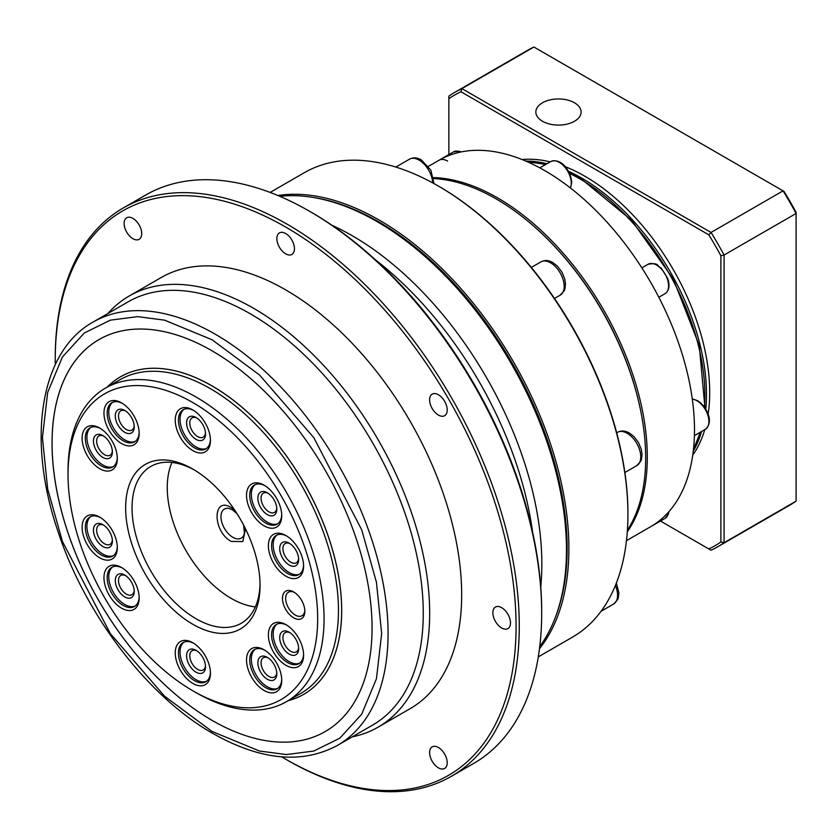 <?xml version="1.0" encoding="UTF-8"?>
<svg xmlns="http://www.w3.org/2000/svg" width="838" height="838" viewBox="0 0 838 838"><rect width="100%" height="100%" fill="white"/><g stroke="black" fill="none" stroke-linecap="round" stroke-linejoin="round"><path stroke-width="1.26" d="M555.51 616.988A266.798 154.035 -120 0 0 378.462 221.682A266.798 154.035 -120 0 0 313.307 197.464M539.494 648.654A268.16 154.821 -120 0 0 545.37 429.36A268.16 154.821 -120 0 0 379.268 220.111A268.16 154.821 -120 0 0 277.87 195.505M538.289 656.887L572.385 637.205A268.16 154.821 -120 0 0 627.924 514.448A268.16 154.821 -120 0 0 438.316 186.026A268.16 154.821 -120 0 0 438.305 186.026A268.16 154.821 -120 0 0 304.236 172.743L270.129 192.426M627.924 514.448L627.924 513.338A266.798 154.035 -120 0 0 439.269 186.581L438.316 186.026L439.269 186.581M627.421 530.182A211.585 122.159 -120 0 0 641.824 416.748A211.585 122.159 -120 0 0 529.867 222.835A211.585 122.159 -120 0 0 496.075 198.868A211.585 122.159 -120 0 0 433.78 178.588M641.824 416.748L641.688 416.004A210.223 121.374 -120 0 0 530.444 223.327L529.867 222.835M627.306 531.795A211.585 122.159 -120 0 0 497.678 197.936A211.585 122.159 -120 0 0 433.592 177.593M626.478 540.657L650.665 526.683A211.585 122.159 -120 0 0 650.676 526.683A211.585 122.159 -120 0 0 694.493 429.821A211.585 122.159 -120 0 0 650.676 282.364A211.585 122.159 -120 0 0 544.878 170.69A211.585 122.159 -120 0 0 439.091 160.205L439.091 160.205A16.97 9.794 60 0 1 447.576 161.053M574.48 102.781A22.626 13.062 180 0 1 581.111 112.02A22.626 13.062 180 0 1 567.137 124.097A22.626 13.062 180 0 1 542.479 121.259A22.626 13.062 180 0 1 535.849 112.02A22.626 13.062 180 0 1 549.822 99.952A22.626 13.062 180 0 1 574.48 102.781M525.761 161.064A176.504 101.911 60 0 1 546.994 163.724M568.363 171.203A176.504 101.911 60 0 1 581.687 178.075A176.504 101.911 60 0 1 705.774 409.227M708.12 414.328A176.504 101.911 -120 0 0 584.882 176.231A176.504 101.911 -120 0 0 565.105 166.636M550.189 161.881A176.504 101.911 -120 0 0 522.084 159.545M783.048 190.865L711.043 232.44L461.916 88.608L533.921 47.033L784.033 191.431A260.241 150.253 -120 0 1 796.1 212.339L796.1 213.47A262.504 151.552 -120 0 0 783.048 190.865M701.574 431.476A176.504 101.911 60 0 1 693.267 451.19M448.875 154.559L448.875 98.706A260.241 150.253 60 0 1 460.931 91.74L708.833 234.86A260.241 150.253 60 0 1 720.89 255.758L720.89 541.997A260.241 150.253 60 0 1 708.833 548.963L711.043 550.241A262.504 151.552 60 0 0 717.737 546.753L789.742 505.188A262.504 151.552 -120 0 0 796.1 501.134L724.095 542.71A262.504 151.552 60 0 1 717.737 546.753M708.833 548.963L660.459 521.037M720.89 541.997L724.095 542.71L724.095 255.035A262.504 151.552 60 0 0 711.043 232.44L708.833 234.86M460.931 91.74L461.916 88.608A262.504 151.552 60 0 0 455.233 92.096L527.238 50.521A262.504 151.552 -120 0 1 533.921 47.033M720.89 255.758L724.095 255.035L796.1 213.47L796.1 501.134M448.875 98.706L448.875 96.14A262.504 151.552 60 0 1 455.233 92.096M692.743 455.128A176.504 101.911 -120 0 0 704.779 429.622M303.702 694.346L303.733 694.325A183.302 105.829 -120 0 0 303.733 694.325A183.302 105.829 -120 0 0 331.827 547.444A183.302 105.829 -120 0 0 212.087 385.92A183.302 105.829 -120 0 0 120.431 376.838A183.302 105.829 60 0 1 212.056 385.941A183.302 105.829 60 0 1 331.796 547.465A183.302 105.829 60 0 1 303.702 694.346A183.302 105.829 60 0 1 288.209 700.673M245.513 528.893L242.831 541.558L231.257 541.432C212.36 531.47 212.36 495.74 231.257 507.598L234.598 509.975M279.798 196.322A268.16 154.821 60 0 1 376.87 221.494L377.33 221.766A267.49 154.443 60 0 1 377.341 221.766A267.49 154.443 60 0 1 566.478 549.382A267.49 154.443 60 0 1 566.478 549.655M377.341 221.766L376.87 221.494A268.16 154.821 60 0 1 566.478 549.917A268.16 154.821 60 0 1 539.745 646.58M331.942 225.275A268.16 154.821 60 0 1 541.84 564.152A268.16 154.821 60 0 1 540.751 586.935M55.235 360.078L55.235 358.224A328.129 189.44 60 0 1 123.196 208.013L145.603 195.086A328.129 189.44 60 0 1 309.662 211.333L311.265 212.255A325.867 188.141 60 0 1 541.683 611.352L541.683 613.207A328.129 189.44 60 0 1 473.721 763.418L451.315 776.344A328.129 189.44 60 0 1 287.256 760.097L285.653 759.165A325.867 188.141 -120 0 0 516.072 626.133A325.867 188.141 -120 0 0 285.653 227.035A325.867 188.141 -120 0 0 55.235 360.078A325.867 188.141 -120 0 0 55.277 364.635M429.601 399.831A12.444 7.186 60 0 1 432.178 394.132A12.444 7.186 60 0 1 441.773 397.474A12.444 7.186 60 0 1 447.209 409.992A12.444 7.186 60 0 1 444.632 415.69A12.444 7.186 60 0 1 435.037 412.359A12.444 7.186 60 0 1 429.601 399.831M276.854 238.589A12.444 7.186 60 0 1 279.431 232.891A12.444 7.186 60 0 1 289.026 236.222A12.444 7.186 60 0 1 294.463 248.75A12.444 7.186 60 0 1 291.875 254.448A12.444 7.186 60 0 1 282.291 251.117A12.444 7.186 60 0 1 276.854 238.589M124.108 223.453A12.444 7.186 60 0 1 126.685 217.765A12.444 7.186 60 0 1 136.28 221.096A12.444 7.186 60 0 1 141.706 233.624A12.444 7.186 60 0 1 139.129 239.312A12.444 7.186 60 0 1 129.544 235.981A12.444 7.186 60 0 1 124.108 223.453M429.601 752.587A12.444 7.186 60 0 1 432.178 746.888A12.444 7.186 60 0 1 441.773 750.23A12.444 7.186 60 0 1 447.209 762.758A12.444 7.186 60 0 1 444.632 768.446A12.444 7.186 60 0 1 435.037 765.115A12.444 7.186 60 0 1 429.601 752.587M492.87 612.746A12.444 7.186 60 0 1 495.457 607.047A12.444 7.186 60 0 1 505.042 610.378A12.444 7.186 60 0 1 510.478 622.906A12.444 7.186 60 0 1 507.901 628.605A12.444 7.186 60 0 1 498.306 625.263A12.444 7.186 60 0 1 492.87 612.746M123.196 208.013A328.129 189.44 60 0 1 376.053 295.929A328.129 189.44 60 0 1 519.277 626.133A328.129 189.44 60 0 1 451.315 776.344M281.725 756.861A325.867 188.141 -120 0 0 285.653 759.165M107.83 313.569A248.917 143.717 60 0 1 129.199 296.013L161.2 277.535A248.917 143.717 60 0 1 285.653 289.864A248.917 143.717 60 0 1 448.278 509.211A248.917 143.717 60 0 1 410.117 708.676L378.116 727.154A248.917 143.717 60 0 1 352.222 736.874M129.199 296.013A248.917 143.717 60 0 1 253.652 308.332A248.917 143.717 60 0 1 416.276 527.689A248.917 143.717 60 0 1 378.116 727.154M93.049 322.096L128.256 301.774A244.392 141.098 60 0 1 250.457 313.883A244.392 141.098 60 0 1 410.117 529.249A244.392 141.098 60 0 1 372.648 725.08L337.452 745.411A244.392 141.098 60 0 0 374.911 549.571A244.392 141.098 60 0 0 215.251 334.205A244.392 141.098 60 0 0 93.049 322.096C40.172 351.342 26.439 438.997 57.717 530.653C84.921 614.432 147.739 696.65 212.988 733.533C260.618 760.412 302.099 764.371 337.452 745.411M98.926 339.62A226.291 130.655 -120 0 0 64.254 520.953A226.291 130.655 -120 0 0 212.087 720.355A226.291 130.655 60 0 1 64.222 520.953A226.291 130.655 60 0 1 98.905 339.62A226.291 130.655 60 0 1 212.056 350.829A226.291 130.655 60 0 1 359.89 550.241A226.291 130.655 60 0 1 325.196 731.574A226.291 130.655 60 0 1 212.056 720.366A226.291 130.655 -120 0 0 325.217 731.564M196.05 397.023A181.039 104.52 60 0 1 324.065 618.748A181.039 104.52 60 0 1 286.565 701.615A181.039 104.52 60 0 1 196.05 692.659A181.039 104.52 60 0 1 196.05 692.649L192.845 690.805A176.504 101.911 60 0 1 68.035 474.633L68.035 470.935A181.039 104.52 60 0 1 105.536 388.057A181.039 104.52 60 0 1 196.05 397.023M68.035 474.633A176.504 101.911 60 0 1 192.845 402.565A176.504 101.911 60 0 1 317.665 618.748A176.504 101.911 60 0 1 192.845 690.805M285.988 576.24A24.889 14.372 60 0 1 268.38 545.748A24.889 14.372 60 0 1 285.988 535.587L285.988 535.587A24.889 14.372 60 0 1 303.586 566.079A24.889 14.372 60 0 1 285.988 576.24M286.806 536.079A22.626 13.062 -120 0 0 276.268 535.388A22.626 13.062 -120 0 0 272.8 553.52A22.626 13.062 -120 0 0 287.581 573.464A22.626 13.062 -120 0 0 298.904 574.585A22.626 13.062 -120 0 0 303.566 565.116M192.845 450.603A24.889 14.372 60 0 1 175.247 420.121A24.889 14.372 60 0 1 192.845 409.96L192.845 409.96A24.889 14.372 60 0 1 210.453 440.442A24.889 14.372 60 0 1 192.845 450.603M193.672 410.452A22.626 13.062 -120 0 0 183.134 409.761A22.626 13.062 -120 0 0 179.667 427.893A22.626 13.062 -120 0 0 194.447 447.838A22.626 13.062 -120 0 0 205.76 448.959A22.626 13.062 -120 0 0 210.432 439.489M99.712 468.693A24.889 14.372 60 0 1 82.114 438.211A24.889 14.372 60 0 1 99.712 428.05L99.712 428.05A24.889 14.372 60 0 1 117.32 458.533A24.889 14.372 60 0 1 99.712 468.693M100.539 428.543A22.626 13.062 -120 0 0 90.001 427.851A22.626 13.062 -120 0 0 86.534 445.984A22.626 13.062 -120 0 0 101.314 465.928A22.626 13.062 -120 0 0 112.627 467.049A22.626 13.062 -120 0 0 117.299 457.579M122.39 568.017A22.626 13.062 -120 0 0 111.852 567.326A22.626 13.062 -120 0 0 107.17 577.686A22.626 13.062 -120 0 0 123.165 605.392A22.626 13.062 -120 0 0 134.478 606.513A22.626 13.062 -120 0 0 139.15 597.044M103.964 577.686A24.889 14.372 60 0 1 121.562 567.515A24.889 14.372 60 0 1 139.171 598.007A24.889 14.372 60 0 1 121.562 608.168A24.889 14.372 60 0 1 103.964 577.686M264.955 650.319A22.626 13.062 -120 0 0 254.417 649.628A22.626 13.062 -120 0 0 249.734 659.988A22.626 13.062 -120 0 0 265.73 687.705A22.626 13.062 -120 0 0 277.043 688.826A22.626 13.062 -120 0 0 281.715 679.356M246.529 659.988A24.889 14.372 60 0 1 264.127 649.827A24.889 14.372 60 0 1 281.736 680.309A24.889 14.372 60 0 1 264.127 690.481A24.889 14.372 60 0 1 246.529 659.988M285.988 665.33A24.889 14.372 60 0 1 268.38 634.837A24.889 14.372 60 0 1 285.988 624.677L285.988 624.677A24.889 14.372 60 0 1 303.586 655.169A24.889 14.372 60 0 1 285.988 665.33M286.806 625.179A22.626 13.062 -120 0 0 276.268 624.478A22.626 13.062 -120 0 0 272.8 642.62A22.626 13.062 -120 0 0 287.581 662.554A22.626 13.062 -120 0 0 298.904 663.675A22.626 13.062 -120 0 0 303.566 654.206M192.845 624.289A95.04 54.879 60 0 1 125.648 507.891A95.04 54.879 60 0 1 192.845 469.081L192.845 469.081A95.04 54.879 60 0 1 192.855 469.081A95.04 54.879 60 0 1 260.052 585.49A95.04 54.879 60 0 1 192.845 624.289M194.468 470.045A90.514 52.26 -120 0 0 150.788 466.452A90.514 52.26 -120 0 0 136.919 538.981A90.514 52.26 -120 0 0 196.05 618.748A90.514 52.26 -120 0 0 241.313 623.231A90.514 52.26 -120 0 0 260.031 583.604M293.656 617.826A15.838 9.145 60 0 1 282.458 598.426A15.838 9.145 60 0 1 293.656 591.953L293.656 591.953A15.838 9.145 60 0 1 304.854 611.352A15.838 9.145 60 0 1 293.656 617.826M294.494 592.466A13.576 7.835 -120 0 0 288.471 592.204A13.576 7.835 -120 0 0 286.387 603.088A13.576 7.835 -120 0 0 295.259 615.05A13.576 7.835 -120 0 0 302.047 615.721A13.576 7.835 -120 0 0 304.833 610.378M192.845 683.42A24.889 14.372 60 0 1 175.247 652.928A24.889 14.372 60 0 1 192.845 642.767L192.845 642.767A24.889 14.372 60 0 1 210.453 673.249A24.889 14.372 60 0 1 192.845 683.42M193.672 643.259A22.626 13.062 -120 0 0 183.134 642.568A22.626 13.062 -120 0 0 179.667 660.7A22.626 13.062 -120 0 0 194.447 680.645A22.626 13.062 -120 0 0 205.76 681.765A22.626 13.062 -120 0 0 210.432 672.296M99.712 557.783A24.889 14.372 60 0 1 82.114 527.301A24.889 14.372 60 0 1 99.712 517.14L99.712 517.14A24.889 14.372 60 0 1 117.32 547.623A24.889 14.372 60 0 1 99.712 557.783M100.539 517.633A22.626 13.062 -120 0 0 90.001 516.941A22.626 13.062 -120 0 0 86.534 535.073A22.626 13.062 -120 0 0 101.314 555.018A22.626 13.062 -120 0 0 112.627 556.139A22.626 13.062 -120 0 0 117.299 546.669M122.39 403.392A22.626 13.062 -120 0 0 111.852 402.701A22.626 13.062 -120 0 0 107.17 413.061A22.626 13.062 -120 0 0 123.165 440.778A22.626 13.062 -120 0 0 134.478 441.898A22.626 13.062 -120 0 0 139.15 432.429M103.964 413.061A24.889 14.372 60 0 1 121.562 402.9A24.889 14.372 60 0 1 139.171 433.382A24.889 14.372 60 0 1 121.562 443.543A24.889 14.372 60 0 1 103.964 413.061M264.955 485.705A22.626 13.062 -120 0 0 254.417 485.013A22.626 13.062 -120 0 0 249.734 495.373A22.626 13.062 -120 0 0 265.73 523.08A22.626 13.062 -120 0 0 277.043 524.2A22.626 13.062 -120 0 0 281.715 514.741M246.529 495.373A24.889 14.372 60 0 1 264.127 485.212A24.889 14.372 60 0 1 281.736 515.695A24.889 14.372 60 0 1 264.127 525.855A24.889 14.372 60 0 1 246.529 495.373M277.095 534.979A22.626 13.062 -120 0 0 274.623 553.331A22.626 13.062 -120 0 0 289.183 572.543A22.626 13.062 -120 0 0 299.669 574.072M183.962 409.353A22.626 13.062 -120 0 0 181.49 427.705A22.626 13.062 -120 0 0 196.05 446.916A22.626 13.062 -120 0 0 206.536 448.445M90.829 427.432A22.626 13.062 -120 0 0 88.357 445.785A22.626 13.062 -120 0 0 102.917 464.996A22.626 13.062 -120 0 0 113.402 466.536M112.68 566.907A22.626 13.062 -120 0 0 110.207 585.259A22.626 13.062 -120 0 0 124.768 604.47A22.626 13.062 -120 0 0 135.253 606.01M255.244 649.22A22.626 13.062 -120 0 0 252.772 667.572A22.626 13.062 -120 0 0 267.332 686.783A22.626 13.062 -120 0 0 277.818 688.312M277.095 624.069A22.626 13.062 -120 0 0 274.623 642.421A22.626 13.062 -120 0 0 289.183 661.632A22.626 13.062 -120 0 0 299.669 663.162M171.958 462.461A90.514 52.26 -120 0 0 231.257 598.426A90.514 52.26 -120 0 0 255.349 606.901M183.962 642.159A22.626 13.062 -120 0 0 181.49 660.512A22.626 13.062 -120 0 0 196.05 679.723A22.626 13.062 -120 0 0 206.536 681.252M90.829 516.533A22.626 13.062 -120 0 0 88.357 534.885A22.626 13.062 -120 0 0 102.917 554.096A22.626 13.062 -120 0 0 113.402 555.625M112.68 402.292A22.626 13.062 -120 0 0 110.207 420.645A22.626 13.062 -120 0 0 124.768 439.856A22.626 13.062 -120 0 0 135.253 441.385M255.244 484.594A22.626 13.062 -120 0 0 252.772 502.947A22.626 13.062 -120 0 0 267.332 522.158A22.626 13.062 -120 0 0 277.818 523.698M289.183 543.129A13.387 7.731 -120 0 0 279.714 548.597A13.387 7.731 -120 0 0 289.183 565.001A13.387 7.731 -120 0 0 298.653 559.533A13.387 7.731 -120 0 0 289.183 543.129L289.183 543.129M290.021 543.663A11.124 6.421 -120 0 0 285.224 543.506A11.124 6.421 -120 0 0 283.516 552.42A11.124 6.421 -120 0 0 290.786 562.225A11.124 6.421 -120 0 0 296.348 562.78A11.124 6.421 -120 0 0 298.611 558.548M196.888 418.026A11.124 6.421 -120 0 0 192.091 417.879A11.124 6.421 -120 0 0 189.786 422.97A11.124 6.421 -120 0 0 197.653 436.598A11.124 6.421 -120 0 0 203.215 437.143A11.124 6.421 -120 0 0 205.478 432.911M205.519 433.906A13.387 7.731 -120 0 0 196.05 417.502A13.387 7.731 -120 0 0 186.581 422.97A13.387 7.731 -120 0 0 196.05 439.363A13.387 7.731 -120 0 0 205.519 433.906M102.917 457.454A13.387 7.731 60 0 1 93.447 441.06A13.387 7.731 60 0 1 102.917 435.592L102.917 435.592A13.387 7.731 60 0 1 112.386 451.986A13.387 7.731 60 0 1 102.917 457.454M103.755 436.116A11.124 6.421 -120 0 0 98.947 435.959A11.124 6.421 -120 0 0 97.25 444.884A11.124 6.421 -120 0 0 104.52 454.688A11.124 6.421 -120 0 0 110.082 455.233A11.124 6.421 -120 0 0 112.344 451.001M124.768 575.067A13.387 7.731 -120 0 0 115.298 580.525A13.387 7.731 -120 0 0 124.768 596.928A13.387 7.731 -120 0 0 134.237 591.46A13.387 7.731 -120 0 0 124.768 575.067L124.768 575.067M125.606 575.591A11.124 6.421 -120 0 0 120.808 575.434A11.124 6.421 -120 0 0 119.101 584.348A11.124 6.421 -120 0 0 126.37 594.152A11.124 6.421 -120 0 0 131.933 594.708A11.124 6.421 -120 0 0 134.195 590.476M267.332 679.241A13.387 7.731 60 0 1 257.863 662.837A13.387 7.731 60 0 1 267.332 657.369L267.332 657.369A13.387 7.731 60 0 1 276.802 673.773A13.387 7.731 60 0 1 267.332 679.241M268.17 657.893A11.124 6.421 -120 0 0 263.373 657.746A11.124 6.421 -120 0 0 261.666 666.66A11.124 6.421 -120 0 0 268.935 676.465A11.124 6.421 -120 0 0 274.497 677.02A11.124 6.421 -120 0 0 276.76 672.778M289.183 654.09A13.387 7.731 60 0 1 279.714 637.687A13.387 7.731 60 0 1 289.183 632.219L289.183 632.219A13.387 7.731 60 0 1 298.653 648.622A13.387 7.731 60 0 1 289.183 654.09M290.021 632.753A11.124 6.421 -120 0 0 285.224 632.596A11.124 6.421 -120 0 0 283.516 641.51A11.124 6.421 -120 0 0 290.786 651.315A11.124 6.421 -120 0 0 296.348 651.87A11.124 6.421 -120 0 0 298.611 647.638M196.888 650.833A11.124 6.421 -120 0 0 192.091 650.686A11.124 6.421 -120 0 0 189.786 655.777A11.124 6.421 -120 0 0 197.653 669.405A11.124 6.421 -120 0 0 203.215 669.96A11.124 6.421 -120 0 0 205.478 665.718M186.581 655.777A13.387 7.731 60 0 1 196.05 650.309A13.387 7.731 60 0 1 205.519 666.713A13.387 7.731 60 0 1 196.05 672.181A13.387 7.731 60 0 1 186.581 655.777M102.917 524.682A13.387 7.731 -120 0 0 93.447 530.15A13.387 7.731 -120 0 0 102.917 546.544A13.387 7.731 -120 0 0 112.386 541.086A13.387 7.731 -120 0 0 102.917 524.682L102.917 524.682M103.755 525.206A11.124 6.421 -120 0 0 98.947 525.059A11.124 6.421 -120 0 0 97.25 533.974A11.124 6.421 -120 0 0 104.52 543.778A11.124 6.421 -120 0 0 110.082 544.323A11.124 6.421 -120 0 0 112.344 540.091M124.768 432.303A13.387 7.731 60 0 1 115.298 415.91A13.387 7.731 60 0 1 124.768 410.442L124.768 410.442A13.387 7.731 60 0 1 134.237 426.846A13.387 7.731 60 0 1 124.768 432.303M125.606 410.966A11.124 6.421 -120 0 0 120.808 410.819A11.124 6.421 -120 0 0 119.101 419.733A11.124 6.421 -120 0 0 126.37 429.538A11.124 6.421 -120 0 0 131.933 430.083A11.124 6.421 -120 0 0 134.195 425.851M267.332 492.754A13.387 7.731 -120 0 0 257.863 498.222A13.387 7.731 -120 0 0 267.332 514.616A13.387 7.731 -120 0 0 276.802 509.148A13.387 7.731 -120 0 0 267.332 492.754L267.332 492.754M268.17 493.278A11.124 6.421 -120 0 0 263.373 493.121A11.124 6.421 -120 0 0 261.666 502.035A11.124 6.421 -120 0 0 268.935 511.85A11.124 6.421 -120 0 0 274.497 512.395A11.124 6.421 -120 0 0 276.76 508.163M375.424 259.822A271.554 156.779 60 0 1 532.57 532.015M309.662 211.333A328.129 189.44 60 0 1 541.683 613.207M120.431 376.838A183.302 105.829 -120 0 0 120.421 376.849L120.431 376.838A183.302 105.829 60 0 0 107.18 387.114M550.587 262.797A19.232 11.104 -120 0 0 540.971 261.844C544.669 259.916 548.628 260.157 552.85 262.577L557.511 266.243L561.931 272.12L564.718 278.813L565.503 283.852L564.917 288.901L564.184 290.796L560.203 295.165A19.232 11.104 -120 0 0 563.146 279.745A19.232 11.104 -120 0 0 550.587 262.797M432.701 182.883A19.232 11.104 -120 0 0 419.126 160.131A19.232 11.104 -120 0 0 409.499 159.178C413.207 157.251 417.167 157.492 421.388 159.911L430.868 170.187L433.958 183.574M627.149 433.267A19.232 11.104 -120 0 0 617.533 432.314C621.241 430.397 625.2 430.638 629.411 433.047L634.073 436.713L638.504 442.59L641.28 449.283L642.065 454.322L641.479 459.371L640.745 461.277L636.765 465.635A19.232 11.104 -120 0 0 639.719 450.216A19.232 11.104 -120 0 0 627.149 433.267M694.409 435.613L705.376 429.276A16.97 9.794 -120 0 0 707.984 415.679A16.97 9.794 -120 0 0 696.891 400.721A16.97 9.794 -120 0 0 692.303 399.129M570.374 187.932A16.97 9.794 -120 0 0 571.286 183.155A16.97 9.794 -120 0 0 559.281 162.373A16.97 9.794 -120 0 0 550.796 161.535L539.819 167.862M704.444 407.163A176.504 101.911 -120 0 0 580.085 178.997A176.504 101.911 -120 0 0 569.484 173.403M545.391 164.657A176.504 101.911 -120 0 0 528.087 162.08M658.815 297.26L665.068 293.646A16.97 9.794 -120 0 0 667.677 280.049A16.97 9.794 -120 0 0 656.583 265.091A16.97 9.794 -120 0 0 648.099 264.253L641.845 267.867M601.056 611.29L613.584 604.051A19.232 11.104 -120 0 0 615.396 585.479M650.676 526.683L665.068 518.366A16.97 9.794 -120 0 0 668.515 512.112M693.55 448.665A176.504 101.911 -120 0 0 699.971 432.398M460.628 152.045A16.97 9.794 -120 0 0 453.484 151.898L428.438 166.353M212.056 731.459L164.562 696.2L110.281 633.528L62.389 541.358L47.651 488.9L42.434 437.677L47.651 392.477L62.389 357.03L84.261 333.042L110.281 320.158L137.725 316.638L164.562 320.158L212.056 339.746L259.539 375.005L313.821 437.677L361.712 529.836L376.451 582.305L381.667 633.528L376.451 678.728L361.712 714.175L339.84 738.163L313.821 751.037L286.376 754.567L259.539 751.037L212.056 731.459M286.565 701.615L300.968 693.309A181.039 104.52 -120 0 0 328.716 548.241A181.039 104.52 -120 0 0 210.453 388.706A181.039 104.52 -120 0 0 119.939 379.74L105.536 388.057M243.586 525.091L244.424 533.115L243.952 534.895A16.802 9.7 60 0 1 232.849 537.305A16.802 9.7 60 0 1 221.169 519.34A16.802 9.7 60 0 1 228.617 508.331L232.189 509.672L236.924 513.547M692.282 398.972L697.572 400.658C706.088 406.053 714.636 421.472 705.376 429.276M550.796 161.535C562.225 157.429 571.254 172.544 571.684 182.6L570.489 188.026M527.531 161.839L545.884 164.363M569.086 172.565L581.216 178.892L631.632 220.3L673.333 279.148L699.248 345.424L704.968 407.928M554.494 298.454L560.203 295.165M624.865 472.506L636.765 465.635M531.323 267.416L540.971 261.844M395.84 167.066L409.499 159.178M616.695 432.806L617.533 432.314M616.37 583.039L618.884 592.738L618.297 597.798L617.564 599.694L613.584 604.051M668.892 511.683L668.452 513.883L665.068 518.366M461.193 151.929L459.067 151.217L453.484 151.898M700.463 432.115L693.487 449.283M665.068 293.646C669.122 290.723 670.023 285.695 667.76 278.562L661.151 268.013C656.311 265.887 659.757 262.399 648.099 264.253M566.478 549.382L566.478 549.917"/></g></svg>
